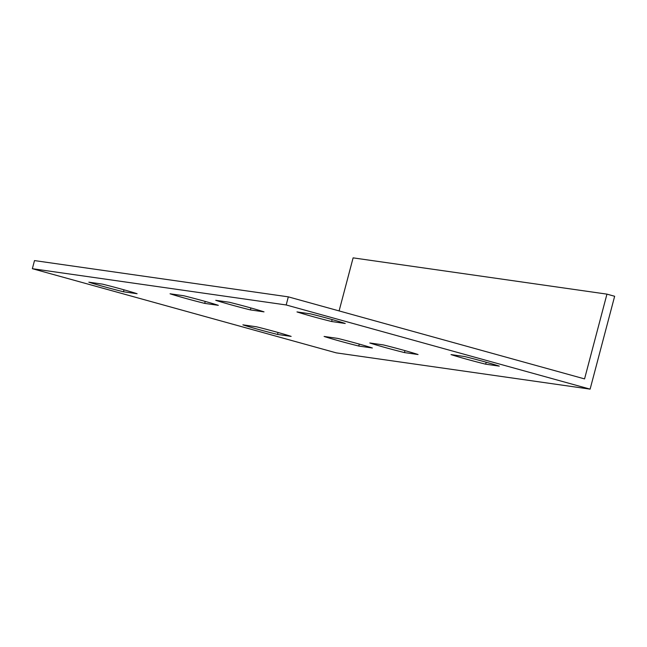 <?xml version="1.0" encoding="UTF-8"?>
<svg xmlns="http://www.w3.org/2000/svg" width="647" height="647" viewBox="0 0 647 647"><rect width="100%" height="100%" fill="white"/><g stroke="black" fill="none" stroke-linecap="round" stroke-linejoin="round"><path stroke-width="0.97" d="M339.101 310.916L353.116 257.862L606.951 294.134L584.556 378.899L288.319 296.852L286.184 304.963L590.113 389.138L336.278 352.866L32.35 268.691L286.184 304.963M32.35 268.691L34.493 260.587L288.319 296.852M358.762 346.048A29.358 1.092 14.8 0 1 324.098 336.448L337.71 338.397A29.358 1.092 14.8 0 1 372.373 347.997L358.762 346.048L359.279 344.091M277.539 334.442A29.358 1.092 14.8 0 1 242.876 324.843L256.487 326.792A29.358 1.092 14.8 0 1 291.15 336.391L277.539 334.442L278.056 332.485M204.711 303.386A29.358 1.092 14.8 0 1 170.056 293.787L183.667 295.736A29.358 1.092 14.8 0 1 218.322 305.327L204.711 303.386L205.228 301.429M123.488 291.781A29.358 1.092 14.8 0 1 88.825 282.181L102.436 284.122A29.358 1.092 14.8 0 1 137.099 293.722L123.488 291.781L124.006 289.824M383.404 344.924A29.358 1.092 14.8 0 1 418.059 354.524L404.456 352.583A29.358 1.092 14.8 0 1 369.793 342.983L383.404 344.924M464.627 356.529A29.358 1.092 14.8 0 1 499.29 366.129L485.679 364.188A29.358 1.092 14.8 0 1 451.016 354.588L464.627 356.529M229.353 302.262A29.358 1.092 14.8 0 1 264.016 311.862L250.405 309.913A29.358 1.092 14.8 0 1 215.742 300.313L229.353 302.262M310.576 313.868A29.358 1.092 14.8 0 1 345.239 323.468L331.628 321.519A29.358 1.092 14.8 0 1 296.973 311.919L310.576 313.868M590.113 389.138L614.65 296.269L606.951 294.134M404.965 350.625L404.456 352.583M486.196 362.231L485.679 364.188M250.923 307.956L250.405 309.913M332.146 319.561L331.628 321.519"/></g></svg>
